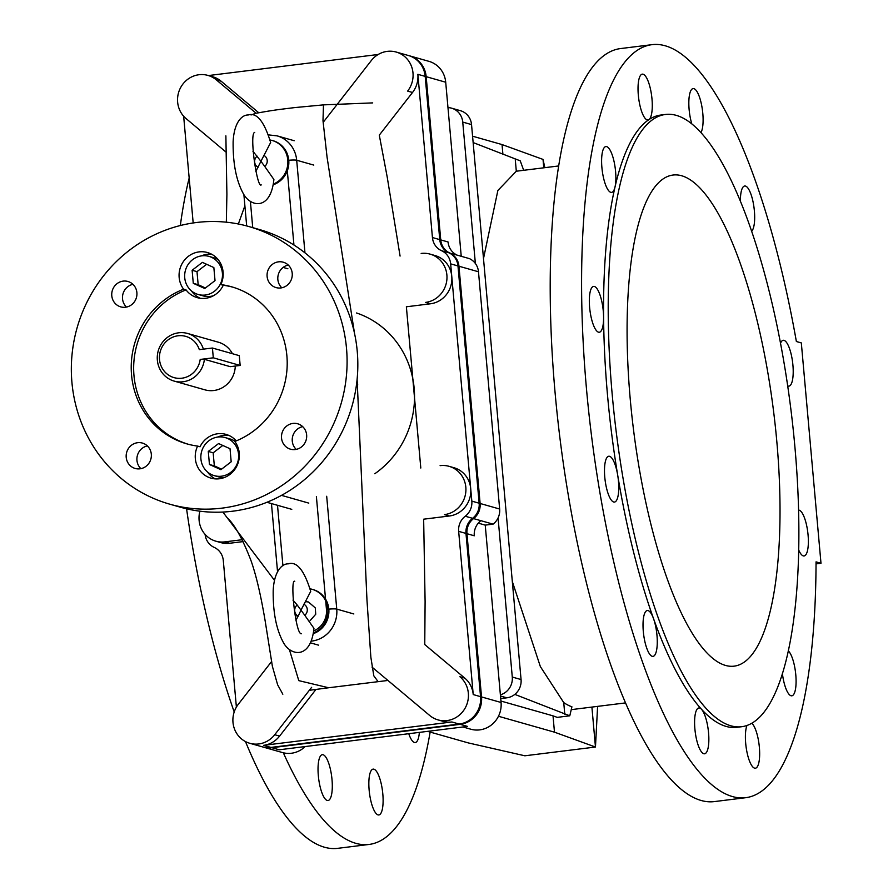 <?xml version="1.0" encoding="UTF-8"?>
<svg xmlns="http://www.w3.org/2000/svg" width="893" height="893" viewBox="0 0 893 893"><rect width="100%" height="100%" fill="white"/><g stroke="black" fill="none" stroke-linecap="round" stroke-linejoin="round"><path stroke-width="1.34" d="M231.187 461.793L220.906 469.673L209.453 464.494L208.281 451.434L218.573 443.553L230.026 448.732L231.187 461.793M208.281 451.434L213.17 452.818L214.331 465.878L221.576 469.16M222.781 445.462L213.17 452.818M209.453 464.494L214.331 465.878M217.992 437.023A19.791 18.831 -74.1 0 0 200.925 455.184A19.791 18.831 -74.1 0 0 214.331 475.656A19.791 18.831 -74.1 0 0 237.862 461.759A19.791 18.831 -74.1 0 0 225.148 437.57A19.791 18.831 -74.1 0 0 217.992 437.023M225.148 437.57L230.037 438.954A19.791 18.831 105.9 0 1 235.149 441.332M223.808 477.722A19.791 18.831 105.9 0 1 219.209 477.041L214.331 475.656M325.711 600.922L326.458 609.383A20.617 19.624 105.9 0 1 313.7 630.893M313.309 633.639A23.095 21.979 -74.1 0 0 325.543 599.091A23.095 21.979 105.9 0 0 313.164 589.603L312.182 589.324A23.095 21.979 -74.1 0 0 310.038 588.833M313.421 632.947A23.095 21.979 -74.1 0 0 327.921 610.265A23.095 21.979 -74.1 0 0 312.182 589.324M303.799 604.193A6.597 6.273 105.9 0 1 304.792 615.299L313.956 628.348C310.853 658.654 291.799 656.388 283.974 643.563C276.495 630.503 272.901 612.81 273.191 590.507C274.218 570.303 282.612 563.583 288.205 563.863C296.766 561.072 304.267 570.247 310.708 591.389L300.986 610.153L304.792 615.299M295.907 620.255L298.184 616.114A6.597 6.273 105.9 0 1 297.19 605.007L292.982 600.096M298.184 616.114L300.986 610.153L297.19 605.007M242.103 539.729L224.813 541.872A24.747 23.542 105.9 0 1 215.872 541.191A24.747 23.542 105.9 0 1 199.92 511.187M440.104 465.644A24.747 23.542 105.9 0 1 449.056 466.325A24.747 23.542 105.9 0 1 465.811 491.909A24.747 23.542 105.9 0 1 444.468 514.614L449.358 515.998L423.65 519.19L425.101 601.525L424.755 644.556L464.784 678.111L459.906 676.727A24.747 23.542 105.9 0 1 465.644 707.167A24.747 23.542 105.9 0 1 438.05 719.903A24.747 23.542 105.9 0 1 429.712 715.483L372.013 667.104M421.161 253.445A24.747 23.542 105.9 0 1 430.113 254.125A24.747 23.542 105.9 0 1 446.868 279.721A24.747 23.542 105.9 0 1 425.537 302.414L430.415 303.799L406.371 306.79L420.804 468.032M356.541 312.974A90.729 86.331 105.9 0 1 413.939 386.1A90.729 86.331 105.9 0 1 374.803 473.748M449.056 466.325L453.934 467.709A24.747 23.542 105.9 0 1 470.711 488.594A24.747 23.542 105.9 0 1 449.358 515.998M243.063 541.604L229.702 543.257A24.747 23.542 105.9 0 1 220.75 542.576L215.872 541.191M205.111 534.416A16.498 15.694 -74.1 0 0 214.208 547.398A16.498 15.694 105.9 0 1 223.306 560.558L236.388 707.122M430.113 254.125L435.003 255.521A24.747 23.542 105.9 0 1 451.769 276.395L471.828 501.129A16.498 15.694 -74.1 0 1 465.242 516.232A16.498 15.694 105.9 0 0 458.656 531.346L473.223 694.564A24.747 23.542 -74.1 0 0 464.784 678.111M400.075 256.068L387.227 177.138L379.291 135.133L412.521 92.481A24.747 23.542 105.9 0 0 417.868 74.32L432.435 237.538A16.498 15.694 105.9 0 0 441.544 250.699A16.498 15.694 -74.1 0 1 450.652 263.859L451.769 276.395A24.747 23.542 105.9 0 1 430.415 303.799M183.657 116.246L193.178 222.96M226.063 152.123L186.079 118.59A24.747 23.542 105.9 0 1 180.33 88.15A24.747 23.542 105.9 0 1 207.935 75.414A24.747 23.542 105.9 0 1 216.273 79.834L256.124 113.255M323.166 122.352L371.265 60.601A24.747 23.542 105.9 0 1 396.213 52.051A24.747 23.542 105.9 0 1 407.643 91.097L412.521 92.481M207.935 75.414L212.824 76.798A24.747 23.542 105.9 0 1 221.151 81.23L258.769 112.764M378.185 54.484L208.426 75.559M311.635 687.331L274.72 734.716A24.747 23.542 105.9 0 1 249.761 743.277L261.973 746.738A24.747 23.542 -74.1 0 0 270.925 747.419L459.203 724.056A24.747 23.542 -74.1 0 0 480.546 696.652L465.979 533.422A16.498 15.694 105.9 0 1 472.564 518.32A16.498 15.694 -74.1 0 0 479.15 503.205L457.975 265.947A16.498 15.694 -74.1 0 0 448.866 252.786A16.498 15.694 105.9 0 1 439.758 239.625L425.191 76.396A24.747 23.542 -74.1 0 0 408.425 55.511L396.213 52.051M315.999 689.385L279.598 736.1A24.747 23.542 -74.1 0 1 263.602 745.342L451.88 721.979L459.203 724.056M438.05 719.903L442.928 721.298A24.747 23.542 -74.1 0 0 451.88 721.979M249.761 743.277A24.747 23.542 105.9 0 1 238.342 704.22L271.673 661.434M273.358 184.081A23.095 21.979 105.9 0 0 287.87 161.387A23.095 21.979 105.9 0 0 272.131 140.458L273.102 140.737A23.095 21.979 105.9 0 1 287.323 170.809A23.095 21.979 105.9 0 1 273.247 184.773M264.73 166.422L273.894 179.482C270.791 209.788 251.748 207.522 243.912 194.696C236.444 181.636 232.85 163.944 233.129 141.641C234.156 121.426 242.55 114.717 248.154 114.996C256.704 112.205 264.205 121.381 270.646 142.523L260.935 161.287L264.73 166.422A6.597 6.273 -74.1 0 0 263.736 155.315M255.844 171.389L260.935 161.287L252.92 151.23M283.114 267.42L287.892 268.782M281.507 495.369L308.799 503.116M248.667 226.476L259.405 229.534A144.342 137.343 105.9 0 1 352.065 405.924A144.342 137.343 105.9 0 1 180.498 507.235L169.759 504.177A144.342 137.343 -74.1 0 0 341.327 402.866A144.342 137.343 -74.1 0 0 248.667 226.476A144.342 137.343 -74.1 0 0 196.471 222.513A144.342 137.343 -74.1 0 0 72.009 354.889A144.342 137.343 -74.1 0 0 169.759 504.177M147.367 445.92A13.194 12.558 -74.1 0 0 137.422 455.385A13.194 12.558 -74.1 0 0 140.904 468.658M132.945 284.331A13.194 12.558 -74.1 0 0 123 293.797A13.194 12.558 -74.1 0 0 126.482 307.069M302.682 426.642A13.194 12.558 -74.1 0 0 292.748 436.108A13.194 12.558 -74.1 0 0 296.219 449.38M288.26 265.054A13.194 12.558 -74.1 0 0 278.326 274.519A13.194 12.558 -74.1 0 0 281.808 287.792M278.493 261.839A13.194 12.558 105.9 0 1 283.271 262.207A13.194 12.558 105.9 0 1 291.743 278.337A13.194 12.558 105.9 0 1 276.06 287.591A13.194 12.558 105.9 0 1 267.119 273.95A13.194 12.558 105.9 0 1 278.493 261.839M292.915 423.427A13.194 12.558 105.9 0 1 297.693 423.784A13.194 12.558 105.9 0 1 306.165 439.914A13.194 12.558 105.9 0 1 290.482 449.179A13.194 12.558 105.9 0 1 281.541 435.527A13.194 12.558 105.9 0 1 292.915 423.427M123.178 281.116A13.194 12.558 105.9 0 1 127.945 281.485A13.194 12.558 105.9 0 1 136.417 297.603A13.194 12.558 105.9 0 1 120.734 306.868A13.194 12.558 105.9 0 1 111.792 293.228A13.194 12.558 105.9 0 1 123.178 281.116M137.6 442.705A13.194 12.558 105.9 0 1 142.367 443.062A13.194 12.558 105.9 0 1 150.839 459.192A13.194 12.558 105.9 0 1 135.156 468.457A13.194 12.558 105.9 0 1 126.214 454.805A13.194 12.558 105.9 0 1 137.6 442.705M234.814 441.466A23.095 21.979 105.9 0 1 229.713 474.596A23.095 21.979 105.9 0 1 210.982 478.135A23.095 21.979 105.9 0 1 197.61 446.087A81.654 77.691 105.9 0 1 186.894 443.877A81.654 77.691 105.9 0 1 131.238 369.255A81.654 77.691 105.9 0 1 183.601 289.198A23.095 21.979 105.9 0 1 182.965 262.174A23.095 21.979 105.9 0 1 207.444 252.529A23.095 21.979 105.9 0 1 221.341 283.416A23.095 21.979 105.9 0 1 220.817 284.577A81.654 77.691 105.9 0 1 231.533 286.776A81.654 77.691 105.9 0 1 287.189 361.397A81.654 77.691 105.9 0 1 234.814 441.466M217.524 437.09A23.095 21.979 105.9 0 1 223.563 435.427A23.095 21.979 105.9 0 1 228.921 435.449M215.258 478.882A23.095 21.979 105.9 0 1 207.589 472.051M197.61 446.087L200.043 446.779A23.095 21.979 105.9 0 1 226.052 434.4A23.095 21.979 105.9 0 1 236.243 440.896M220.817 284.577L223.261 285.269A81.654 77.691 105.9 0 1 232.749 287.133M223.261 285.269A23.095 21.979 105.9 0 1 197.253 297.648A23.095 21.979 105.9 0 1 186.045 289.89L183.601 289.198M188.122 444.212A81.654 77.691 105.9 0 1 133.66 369.289A81.654 77.691 105.9 0 1 186.045 289.89M203.392 349.141A24.747 23.542 -74.1 0 0 187.653 333.48A24.747 23.542 -74.1 0 0 160.64 345.122A24.747 23.542 -74.1 0 0 164.044 375.027A24.747 23.542 -74.1 0 0 174.124 381.088L204.888 389.828A24.747 23.542 -74.1 0 0 235.283 366.052M232.426 353.706A24.747 23.542 -74.1 0 0 218.417 342.22L187.653 333.48M201.349 255.911A23.095 21.979 105.9 0 1 207.388 254.248A23.095 21.979 105.9 0 1 211.462 254.137M200.244 298.273A23.095 21.979 105.9 0 1 191.415 290.872M174.124 381.088A24.747 23.542 -74.1 0 0 204.385 359.321L200.199 359.444L213.304 357.814L240.161 365.449L239.279 355.648L212.422 348.024L213.304 357.814M240.161 365.449L230.271 366.666L204.385 359.321M200.199 359.444A21.443 20.405 -74.1 0 1 169.938 375.931A21.443 20.405 -74.1 0 1 166.812 340.936A21.443 20.405 -74.1 0 1 199.318 349.643L212.422 348.024M498.461 716.264L554.475 732.171L595.464 747.028L524.861 755.791L468.189 742.887L427.635 731.367M500.716 698.583L506.833 697.813A16.498 15.694 -74.1 0 0 521.066 679.551L471.537 124.585A16.498 15.694 -74.1 0 0 460.353 110.665L451.568 108.165A16.498 15.694 -74.1 0 0 447.973 107.606M543.77 167.806L543.022 159.412L502.033 144.566L472.576 136.194M681.705 175.765A247.45 70.636 -97.1 0 1 775.358 426.664A247.45 70.636 -97.1 0 1 734.035 666.167A247.45 70.636 -97.1 0 1 633.461 429.299A247.45 70.636 -97.1 0 1 673.076 175.039A247.45 70.636 -97.1 0 1 681.705 175.765M262.464 746.872A24.747 23.542 -74.1 0 0 262.955 747.017A24.747 23.542 -74.1 0 0 271.896 747.698L460.174 724.335A24.747 23.542 -74.1 0 0 481.528 696.931L466.961 533.701A16.498 15.694 105.9 0 1 473.547 518.599A16.498 15.694 -74.1 0 0 480.121 503.485L458.957 266.226A16.498 15.694 -74.1 0 0 449.849 253.065A16.498 15.694 105.9 0 1 440.74 239.893L426.173 76.675A24.747 23.542 -74.1 0 0 409.396 55.79A24.747 23.542 -74.1 0 0 408.905 55.656M466.961 533.701L474.283 535.789A16.498 15.694 105.9 0 1 480.869 520.675L493.081 524.146A16.498 15.694 -74.1 0 0 499.656 509.032L478.481 271.773A16.498 15.694 -74.1 0 0 469.383 258.613L457.171 255.141A16.498 15.694 105.9 0 1 448.063 241.981L440.74 239.893M478.28 523.142L485.234 525.117L493.081 524.146M462.942 726.98L470.767 729.201A24.747 23.542 -74.1 0 0 501.062 702.478L485.234 525.117M461.234 256.302L445.707 82.223A24.747 23.542 -74.1 0 0 428.93 61.338L409.396 55.79M502.926 154.489L502.033 144.566M554.475 732.171L553.024 715.851L557.21 717.369L569.779 715.806L571.922 706.81A270.546 77.233 82.9 0 1 563.74 702.601L540.354 666.569L512.314 581.499M597.596 706.374L595.464 747.028L591.903 707.077M569.779 715.806L514.826 694.386M553.024 715.851L500.928 701.05M558.784 165.942L516.467 171.199A270.546 77.233 82.9 0 0 516.31 171.222L497.87 190.499L483.493 258.59M523.689 170.306L520.251 160.84L473.145 142.567M544.842 167.672L543.022 159.412M500.381 694.843A16.498 15.694 -74.1 0 0 512.281 677.05L498.071 517.929M475.366 263.468L462.741 122.084A16.498 15.694 -74.1 0 0 451.568 108.165M564.789 714.389L563.74 702.601M516.31 171.222L515.261 159.423M262.955 747.017L282.478 752.565A24.747 23.542 -74.1 0 0 305.149 746.559M271.896 747.698L279.219 749.785L467.508 726.411L460.174 724.335M189.171 178.031A379.425 108.31 82.9 0 0 180.33 225.527M186.57 508.798A379.425 108.31 82.9 0 0 234.212 711.967M245.475 741.558A379.425 108.31 82.9 0 0 337.643 848.35L369.021 844.454A379.425 108.31 -97.1 0 1 283.338 752.799M430.136 732.07A379.425 108.31 -97.1 0 1 369.021 844.454M419.364 732.394A23.095 6.597 -97.1 0 1 416.897 741.48A23.095 6.597 -97.1 0 1 415.245 742.552A23.095 6.597 -97.1 0 1 408.76 733.7M378.889 814.952A23.095 6.597 -97.1 0 1 378.822 814.963A23.095 6.597 -97.1 0 1 369.434 792.85A23.095 6.597 -97.1 0 1 373.129 769.119A23.095 6.597 -97.1 0 1 382.505 791.109A23.095 6.597 -97.1 0 1 378.889 814.952M324.036 755.199A23.095 6.597 -97.1 0 1 332.017 779.667A23.095 6.597 -97.1 0 1 328.01 800.53A23.095 6.597 -97.1 0 1 318.622 778.417A23.095 6.597 -97.1 0 1 322.328 754.685A23.095 6.597 -97.1 0 1 324.036 755.199M816.046 561.864L820.991 563.271L801.322 342.923L796.377 341.517A379.425 108.31 82.9 0 0 652.113 44.65A379.425 108.31 82.9 0 0 591.367 434.523A379.425 108.31 82.9 0 0 745.577 797.717A379.425 108.31 82.9 0 0 816.046 561.864M741.547 726.735L736.848 727.326A308.487 88.061 -97.1 0 1 701.53 709.299A308.487 88.061 -97.1 0 1 653.542 618.67A308.487 88.061 -97.1 0 1 617.688 475.121A308.487 88.061 -97.1 0 1 603.59 317.127A308.487 88.061 -97.1 0 1 615.009 187.005A23.095 6.597 82.9 0 0 614.272 162.526A23.095 6.597 82.9 0 0 605.889 146.552A23.095 6.597 82.9 0 0 602.195 170.284A23.095 6.597 82.9 0 0 611.582 192.397A23.095 6.597 82.9 0 0 615.009 187.005A308.487 88.061 -97.1 0 1 648.898 119.64A308.487 88.061 -97.1 0 1 660.853 115.041L665.553 114.46A308.487 88.061 82.9 0 0 616.159 431.442A308.487 88.061 82.9 0 0 741.547 726.735A308.487 88.061 82.9 0 0 795.016 448.174A308.487 88.061 82.9 0 0 688.47 121.37A308.487 88.061 82.9 0 0 665.553 114.46M651.667 96.009A23.095 6.597 82.9 0 0 642.313 74.141A23.095 6.597 82.9 0 0 638.618 97.873A23.095 6.597 82.9 0 0 648.005 119.986A23.095 6.597 82.9 0 0 648.898 119.64A23.095 6.597 82.9 0 0 651.667 96.009M700.972 132.599A23.095 6.597 82.9 0 0 703.014 116.414A23.095 6.597 82.9 0 0 693.124 88.586A23.095 6.597 82.9 0 0 688.871 100.842A23.095 6.597 82.9 0 0 691.785 123.859M751.683 231.175A23.095 6.597 82.9 0 0 754.641 219.455A23.095 6.597 82.9 0 0 744.706 186.001A23.095 6.597 82.9 0 0 740.409 201.081M787.715 385.91A23.095 6.597 82.9 0 0 788.921 386.133A23.095 6.597 82.9 0 0 792.738 378.665A23.095 6.597 82.9 0 0 791.008 353.572A23.095 6.597 82.9 0 0 783.228 340.289A23.095 6.597 82.9 0 0 780.549 343.213M798.666 549.932A23.095 6.597 82.9 0 0 804.08 555.959A23.095 6.597 82.9 0 0 807.015 552.354A23.095 6.597 82.9 0 0 806.848 526.479A23.095 6.597 82.9 0 0 798.554 510.104M782.391 673.501A23.095 6.597 82.9 0 0 791.801 695.814A23.095 6.597 82.9 0 0 793.453 694.754A23.095 6.597 82.9 0 0 795.551 672.552A23.095 6.597 82.9 0 0 788.262 650.841M746.95 725.462A23.095 6.597 82.9 0 0 746.872 751.649A23.095 6.597 82.9 0 0 755.378 768.226A23.095 6.597 82.9 0 0 755.445 768.214A23.095 6.597 82.9 0 0 759.418 747.876A23.095 6.597 82.9 0 0 751.794 723.207M701.53 709.299A23.095 6.597 82.9 0 0 700.592 708.473A23.095 6.597 82.9 0 0 698.884 707.948A23.095 6.597 82.9 0 0 695.178 731.68A23.095 6.597 82.9 0 0 704.566 753.792A23.095 6.597 82.9 0 0 708.685 734.426A23.095 6.597 82.9 0 0 701.53 709.299M653.542 618.67A23.095 6.597 82.9 0 0 650.874 613.089A23.095 6.597 82.9 0 0 647.302 610.533A23.095 6.597 82.9 0 0 643.607 634.264A23.095 6.597 82.9 0 0 652.995 656.377A23.095 6.597 82.9 0 0 657.27 642.748A23.095 6.597 82.9 0 0 653.542 618.67M617.688 475.121A23.095 6.597 82.9 0 0 614.161 462.217A23.095 6.597 82.9 0 0 608.769 456.245A23.095 6.597 82.9 0 0 605.074 479.976A23.095 6.597 82.9 0 0 614.462 502.078A23.095 6.597 82.9 0 0 617.688 475.121M603.59 317.127A23.095 6.597 82.9 0 0 600.643 296.967A23.095 6.597 82.9 0 0 593.622 286.407A23.095 6.597 82.9 0 0 589.916 310.139A23.095 6.597 82.9 0 0 599.303 332.252A23.095 6.597 82.9 0 0 603.59 317.127M745.577 797.717L714.199 801.613A379.425 108.31 -97.1 0 1 559.978 438.418A379.425 108.31 -97.1 0 1 620.735 48.546L652.113 44.65M820.991 563.271L816.035 563.885M215.023 280.614L204.731 288.495L193.279 283.315L192.118 270.255L202.398 262.375L213.851 267.554L215.023 280.614M192.118 270.255L196.996 271.639L198.168 284.7L205.412 287.981M206.618 264.283L196.996 271.639M193.279 283.315L198.168 284.7M201.818 255.844A19.791 18.831 -74.1 0 0 184.751 274.006A19.791 18.831 -74.1 0 0 198.157 294.478A19.791 18.831 -74.1 0 0 221.687 280.581A19.791 18.831 -74.1 0 0 208.984 256.391A19.791 18.831 -74.1 0 0 201.818 255.844M208.984 256.391L213.862 257.776A19.791 18.831 105.9 0 1 218.126 259.617M213.572 295.661A19.791 18.831 105.9 0 1 203.046 295.862L198.157 294.478M372.682 102.896L323.478 104.872L294.578 107.606C277.611 109.705 274.33 109.962 255.744 113.322L251.045 114.974M244.883 205.814L238.353 223.998M222.87 512.057L274.452 580.26M289.399 649.579L298.787 680.633L328.635 687.755L387.93 680.455M309.313 690.311L328.635 687.755M323.478 104.872L322.987 120.644L327.084 157.313L354.51 333.335M357.111 379.346L366.978 600.241L370.863 657.248L373.81 675.822L378.096 681.627M316.39 496.553L325.543 599.091M311.389 641.129A28.866 27.471 -74.1 0 0 336.75 609.104A8.249 0.949 174.9 0 0 328.825 609.126M327.876 609.227A8.249 0.949 174.9 0 0 326.458 609.383M353.84 613.96L336.75 609.104L326.682 496.262M282.914 565.749L277.511 505.293M229.702 543.257L224.813 541.872M221.151 81.23L216.273 79.834M450.652 263.859L457.975 265.947M471.828 501.129L479.15 503.205M441.544 250.699L448.866 252.786M432.435 237.538L439.758 239.625M417.868 74.32L425.191 76.396M458.656 531.346L465.979 533.422M473.223 694.564L480.546 696.652M465.242 516.232L472.564 518.32M263.602 745.342L270.925 747.419M279.598 736.1L274.72 734.716M287.323 170.809L293.942 245.039M252.73 227.637L250.397 201.416M257.139 156.141A6.597 6.273 -74.1 0 0 258.122 167.248M288.763 160.26A8.249 0.949 -5.1 0 1 296.688 160.238A28.866 27.471 -74.1 0 0 277.12 135.87L268.425 134.876M304.959 252.853L296.688 160.238L313.778 165.093M356.519 384.492L357.758 384.838M500.482 696.015L506.833 697.813M462.741 122.084L471.537 124.585M512.281 677.05L521.066 679.551M458.957 266.226L478.481 271.773M480.121 503.485L499.656 509.032M449.849 253.065L457.171 255.141M426.173 76.675L445.707 82.223M481.528 696.931L501.062 702.478M473.547 518.599L480.869 520.675M305.384 601.625L308.465 601.982L315.285 607.899L315.731 614.239L310.105 620.624M297.626 617.219L296.23 614.585M301.298 633.773C295.639 634.566 289.779 578.541 294.779 581.287M277.533 571.576L271.461 503.574M318.488 645.137L310.652 642.904M272.131 140.458L269.976 139.955M254.717 132.41C249.047 133.035 257.05 188.78 261.236 184.907M243.889 194.663L246.68 225.929M277.12 135.87L294.21 140.726M266.929 502.29L291.777 509.345M625.435 702.914L571.241 709.645M226.342 222.19L226.9 194.317L225.873 135.836M228.418 518.933C235.64 526.323 243.197 540.276 251.067 560.793C256.146 575.17 260.856 595.274 265.188 621.082L272.387 666.345L277.634 684.797L282.835 694.218"/></g></svg>
